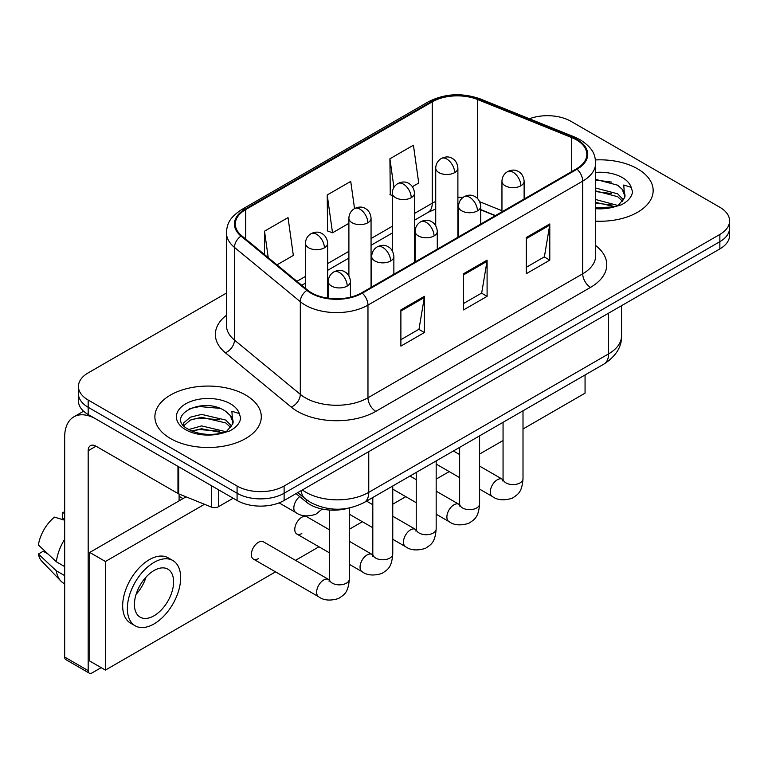 <?xml version="1.0" encoding="UTF-8"?>
<svg xmlns="http://www.w3.org/2000/svg" width="768" height="768" viewBox="0 0 768 768"><rect width="100%" height="100%" fill="white"/><g stroke="black" fill="none" stroke-linecap="round" stroke-linejoin="round"><path stroke-width="1.15" d="M495.235 215.712L480.701 209.837M347.875 508.291A33.254 19.2 180 0 1 306.259 501.994L296.064 493.594M637.574 168.826A53.203 30.72 0 0 0 595.478 159.936A53.203 30.72 0 0 1 637.574 168.826A53.203 30.72 0 0 1 653.155 190.541A53.203 30.72 0 0 0 637.574 168.826M245.702 395.069A53.203 30.72 0 0 0 187.728 388.406A53.203 30.72 0 0 0 154.886 416.784A53.203 30.72 0 0 0 170.467 438.509A53.203 30.72 0 0 0 228.451 445.162A53.203 30.72 0 0 0 261.293 416.784A53.203 30.72 0 0 0 245.702 395.069A53.203 30.72 0 0 0 187.728 388.406A53.203 30.72 0 0 0 154.886 416.784A53.203 30.72 0 0 0 170.467 438.509A53.203 30.72 0 0 0 228.451 445.162A53.203 30.72 0 0 0 261.293 416.784A53.203 30.72 0 0 0 245.702 395.069M576.442 139.862A35.472 20.477 180 0 1 586.829 154.349A35.472 20.477 180 0 1 576.442 168.826L361.699 292.8A35.472 20.477 180 0 1 307.565 290.074L241.718 235.776A35.472 20.477 180 0 1 235.306 224.035A35.472 20.477 180 0 1 245.693 209.558L432.25 101.846A35.472 20.477 180 0 1 477.667 99.552L571.699 137.568A35.472 20.477 180 0 1 576.442 139.862M577.066 139.507A36.355 20.986 0 0 0 572.208 137.155L478.176 99.139A36.355 20.986 0 0 0 431.616 101.491L245.069 209.194A36.355 20.986 0 0 0 240.998 236.074L306.835 290.362A36.355 20.986 0 0 0 362.323 293.165L577.066 169.19A36.355 20.986 0 0 0 577.066 139.507M226.445 293.069L88.176 372.893A33.254 19.2 0 0 0 78.442 386.467L78.442 400.944A33.254 19.2 0 0 0 88.176 414.518L237.082 500.496L237.082 493.258A33.254 19.2 0 0 0 284.112 493.258L719.866 241.68A33.254 19.2 0 0 0 729.6 228.106A33.254 19.2 0 0 1 719.866 241.68L284.112 493.258A33.254 19.2 0 0 1 237.082 493.258L88.176 407.28L237.082 493.258L237.082 486.019A33.254 19.2 0 0 0 284.112 486.019L719.866 234.432A33.254 19.2 0 0 0 729.6 220.858A33.254 19.2 0 0 0 719.866 207.283L570.95 121.315A33.254 19.2 0 0 0 529.402 118.762M78.442 393.706A33.254 19.2 0 0 0 88.176 407.28A33.254 19.2 0 0 1 78.442 393.706M400.886 309.907L400.886 346.109L424.397 332.534L424.397 296.333L400.886 309.907M400.886 339.686L418.992 329.232L424.301 297.533A8.87 5.117 -120 0 0 424.397 296.333M418.838 329.318L424.397 332.534M526.282 237.514L526.282 273.715L549.792 260.141L549.792 223.939L526.282 237.514M526.282 267.293L544.387 256.829L549.696 225.139A8.87 5.117 -120 0 0 549.792 223.939M544.234 256.925L549.792 260.141M463.584 273.715L463.584 309.907L487.094 296.333L487.094 260.141L463.584 273.715M463.584 303.485L481.69 293.03L486.998 261.341A8.87 5.117 -120 0 0 487.094 260.141M481.536 293.126L487.094 296.333M595.69 221.165A53.203 30.72 0 0 0 653.155 190.541A53.203 30.72 0 0 1 595.69 221.165M78.442 386.467A33.254 19.2 0 0 0 88.176 400.042L237.082 486.019M412.387 186.691L418.733 183.024L413.424 145.21L389.914 158.784L390.288 194.765M276.989 264.864L293.338 255.427L288.029 217.603L264.518 231.178L264.518 254.573M354.538 208.579L350.726 181.402L327.216 194.976L327.59 230.957M327.216 194.976L332.525 232.8L348.893 223.354M332.525 232.8L327.216 230.822M392.314 195.514L389.914 194.621M389.914 158.784L393.926 187.402M264.518 231.178L268.234 257.635M237.082 500.496A33.254 19.2 0 0 0 284.112 500.496L719.866 248.918A33.254 19.2 0 0 0 729.6 235.344L729.6 220.858M595.69 207.821L614.246 206.88L621.283 204.835C628.051 201.36 631.805 197.021 632.554 191.827L631.162 187.334L623.76 185.011L624.634 197.693L625.008 195.974A25.056 14.467 0 0 0 622.176 189.293L617.693 185.203L595.69 179.366M624.634 197.693L618.518 205.075M595.69 199.526L617.933 205.498M595.69 202.406L615.149 206.688M595.69 188.035L617.664 193.824L623.491 199.882M595.69 190.906L617.664 196.694L622.522 201.245M622.176 189.293L624.989 196.32M595.69 180.067L611.712 182.102M595.69 191.558L611.462 193.526M595.69 203.05L611.462 205.018M232.781 423.936L233.146 422.218A25.056 14.467 0 0 0 230.314 415.536L225.83 411.446C202.733 395.107 164.246 416.429 188.006 429.101C197.702 434.352 209.165 435.696 222.384 433.123L229.421 431.069C236.189 427.603 239.942 423.264 240.691 418.07L239.299 413.578L231.888 411.245L232.771 423.936L226.656 431.318M188.746 429.533L201.6 425.894L226.07 431.731M219.6 431.261L199.632 429.552L191.702 430.982L201.6 428.774L223.286 432.931M183.13 424.886L183.888 422.717L190.368 417.187L201.6 414.403L225.802 420.067L231.629 426.125M183.821 425.712L190.368 420.067L201.6 417.274L225.802 422.938L230.659 427.488M230.314 415.536L233.126 422.563M189.811 408.557L199.632 406.56L219.85 408.346M191.664 419.501L199.632 418.061L219.6 419.77M218.467 489.744L218.467 506.717L233.165 498.23M177.965 466.358L96.019 419.05A44.333 25.594 -120 0 0 73.853 416.851A44.333 25.594 -120 0 0 64.666 437.146L64.666 657.053L88.176 670.627L88.176 450.72A11.088 6.403 60 0 1 90.47 445.651A11.088 6.403 60 0 1 96.019 446.198L177.965 493.507L177.965 466.358A5.539 3.197 0 0 0 178.704 466.723M88.176 670.627A5.539 3.197 120 0 0 89.328 673.171L65.818 659.597A5.539 3.197 -60 0 1 64.666 657.053M89.328 673.171A5.539 3.197 120 0 0 92.093 672.893L101.184 667.642M179.088 500.861L179.088 494.026M218.467 506.717A5.539 3.197 180 0 1 211.373 507.072L178.704 493.872A5.539 3.197 180 0 1 177.965 493.507M253.411 559.094L318.701 596.784A9.974 5.76 -60 0 1 317.174 588.787A9.974 5.76 -60 0 1 323.683 579.994A9.974 5.76 -60 0 1 324.134 579.754A9.974 5.76 -60 0 1 328.675 579.504L263.395 541.814A9.974 5.76 120 0 0 258.403 542.304A9.974 5.76 120 0 0 251.885 551.098A9.974 5.76 120 0 0 253.411 559.094A9.974 5.76 120 0 0 258.403 558.595M329.386 529.776L306.806 516.749A9.974 5.76 120 0 0 301.824 517.238A9.974 5.76 120 0 0 295.306 526.032A9.974 5.76 120 0 0 296.832 534.019A9.974 5.76 120 0 0 301.824 533.53M523.008 428.995L585.062 393.168L585.062 374.966M204.49 504.288L105.418 561.494L105.418 670.09L275.549 571.862M295.498 560.352L318.96 546.797M349.334 529.267L362.381 521.731M392.755 504.192L405.802 496.666M436.176 479.126L449.222 471.6M479.597 454.061L503.059 440.515M186.048 496.838L89.741 552.442L89.741 661.037L105.418 670.09M105.418 561.494L89.741 552.442M543.658 398.87A37.68 21.754 120 0 0 545.875 397.69A37.68 21.754 120 0 0 548.093 396.307M154.013 615.792A27.706 15.994 120 0 0 172.109 591.37A27.706 15.994 120 0 0 167.866 569.165A27.706 15.994 120 0 0 154.013 570.538A27.706 15.994 120 0 0 135.907 594.96A27.706 15.994 120 0 0 140.16 617.165A27.706 15.994 120 0 0 154.013 615.792M136.109 594.307A27.706 15.994 120 0 0 146.054 577.085M64.666 513.322L62.314 512.611L62.314 518.179L64.666 519.533M172.858 560.525L168.154 557.818A37.68 21.754 120 0 0 149.309 559.68A37.68 21.754 120 0 0 124.694 592.886A37.68 21.754 120 0 0 130.464 623.088L135.168 625.805A37.68 21.754 120 0 0 154.013 623.933A37.68 21.754 120 0 0 178.627 590.726A37.68 21.754 120 0 0 172.858 560.525A37.68 21.754 120 0 0 154.013 562.397A37.68 21.754 120 0 0 129.389 595.603A37.68 21.754 120 0 0 135.168 625.805M64.666 539.232A36.576 21.12 120 0 0 56.342 561.773L38.4 544.982A28.819 16.637 120 0 1 54.48 517.133L64.666 520.224M64.666 566.573L56.342 561.773M48.106 554.074L43.219 551.251L38.4 554.035L56.342 570.826L64.666 575.626M56.342 570.826A36.576 21.12 120 0 0 60.854 581.04A36.576 21.12 120 0 0 63.619 583.21L64.666 583.814M64.666 511.958A28.819 16.637 120 0 0 62.314 512.611M38.4 554.035A28.819 16.637 120 0 0 41.808 561.206L60.854 581.04M306.259 499.584L306.259 501.994M595.69 245.558A55.421 31.997 180 0 1 590.544 287.376L375.802 411.36A11.088 6.403 60 0 1 367.968 397.776L582.71 273.802A44.333 25.594 0 0 0 595.69 255.706L595.69 163.037A44.333 25.594 180 0 1 582.71 181.133A11.088 6.403 -120 0 0 577.066 169.19M375.802 411.36A55.421 31.997 180 0 1 297.437 411.36A55.421 31.997 180 0 1 291.226 407.078L225.379 352.79A55.421 31.997 180 0 1 226.445 315.245M305.27 397.776A44.333 25.594 0 0 0 367.968 397.776L367.968 305.107A44.333 25.594 180 0 1 300.307 301.69L234.461 247.402A44.333 25.594 180 0 1 226.445 232.723L226.445 325.392A44.333 25.594 0 0 0 234.461 340.07L300.307 394.358A44.333 25.594 0 0 0 305.27 397.776M595.69 163.037C594.979 155.414 594.269 149.078 580.416 139.862L574.589 137.03A11.088 5.194 112 0 0 572.208 137.155M574.589 137.03L480.547 99.014C462.192 92.525 444.768 93.466 428.275 101.846A11.088 6.403 60 0 1 431.616 101.491M245.069 209.194A11.088 6.403 -120 0 0 241.718 209.549C228.278 218.362 227.059 224.995 226.445 232.723M240.998 236.074A11.088 7.411 129.5 0 0 234.461 247.402L234.461 340.07A11.088 7.411 -50.5 0 1 225.379 352.79M480.547 99.014A11.088 5.194 112 0 0 478.176 99.139M306.835 290.362A11.088 7.411 129.5 0 0 300.307 301.69L300.307 394.358A11.088 7.411 -50.5 0 1 291.226 407.078M362.323 293.165A11.088 6.403 60 0 1 367.968 305.107L582.71 181.133L582.71 273.802A11.088 6.403 60 0 0 590.544 287.376M284.112 486.019L284.112 500.496M719.866 234.432L719.866 248.918M88.176 400.042L88.176 414.518M245.693 209.558L245.693 239.059M571.699 137.568L571.699 171.562M477.667 99.552L477.667 198.72M501.955 210.73L479.702 201.734M462.96 197.472A35.472 20.477 0 0 0 457.891 197.213M435.725 201.446A35.472 20.477 0 0 0 432.25 203.203L414.48 213.466M432.25 101.846L432.25 203.203A19.949 11.52 60 0 1 428.112 212.342L414.48 220.214M392.314 226.262L371.059 238.531M348.893 251.328L327.638 263.597M305.472 276.403L296.957 281.318M495.475 215.568L481.632 209.971A19.949 9.341 -68 0 1 480.701 209.462M463.584 274.858L486.998 261.341M526.282 238.656L549.696 225.139M400.886 311.059L424.301 297.533M302.381 489.946A44.333 25.594 0 0 0 306.058 492.346A44.333 25.594 0 0 0 368.755 492.346L608.573 353.894A44.333 25.594 0 0 0 621.562 335.789C621.878 346.79 616.022 356.208 603.984 364.042L364.157 502.502A22.166 12.797 60 0 0 368.755 492.346L368.755 451.622M608.573 313.171L608.573 353.894A22.166 12.797 60 0 1 603.984 364.042M301.171 490.646A22.166 14.822 129.5 0 0 305.146 498.691L297.763 492.614M520.877 185.789A11.088 6.403 0 0 0 524.122 181.267C523.642 174.643 519.331 171.936 518.861 171.84C515.645 169.574 511.862 169.517 507.494 171.667A11.088 6.403 60 0 1 513.034 172.214A11.088 6.403 -120 0 1 520.877 185.789A11.088 6.403 0 0 1 505.2 185.789A11.088 6.403 0 0 1 501.955 181.267C502.118 177.062 503.962 173.866 507.494 171.667M479.597 489.13L492.374 496.512A9.974 5.76 -60 0 1 490.848 488.515A9.974 5.76 -60 0 1 497.357 479.731A9.974 5.76 -60 0 1 497.808 479.491A9.974 5.76 -60 0 1 502.349 479.232L479.597 466.099M502.742 480.979L503.059 478.819A9.974 5.76 -0 0 0 505.978 482.899A9.974 5.76 -0 0 0 519.629 483.139A9.974 5.76 -0 0 0 523.008 478.819C521.875 492.893 517.824 494.39 512.246 498.23C503.914 500.765 497.29 500.198 492.374 496.512M454.646 172.627A11.088 6.403 0 0 0 457.891 168.106C457.411 161.472 453.11 158.765 452.63 158.669C449.424 156.413 445.632 156.355 441.274 158.506A11.088 6.403 60 0 1 446.813 159.053A11.088 6.403 -120 0 1 454.646 172.627A11.088 6.403 0 0 1 438.97 172.627A11.088 6.403 0 0 1 435.725 168.106C435.898 163.901 437.741 160.704 441.274 158.506M477.456 210.864A11.088 6.403 0 0 0 480.701 206.333C480.221 199.709 475.91 197.002 475.44 196.906C472.234 194.64 468.442 194.592 464.074 196.733A11.088 6.403 60 0 1 469.613 197.29A11.088 6.403 -120 0 1 477.456 210.864A11.088 6.403 0 0 1 461.779 210.864A11.088 6.403 0 0 1 458.534 206.333C458.698 202.138 460.55 198.931 464.074 196.733M436.176 514.205L448.954 521.578A9.974 5.76 -60 0 1 447.427 513.59A9.974 5.76 -60 0 1 453.946 504.797A9.974 5.76 -60 0 1 454.387 504.557A9.974 5.76 -60 0 1 458.928 504.298L436.176 491.165M459.322 506.045L459.638 503.894A9.974 5.76 -0 0 0 462.566 507.965A9.974 5.76 -0 0 0 476.218 508.214A9.974 5.76 -0 0 0 479.597 503.894C478.464 517.958 474.403 519.456 468.835 523.296C460.493 525.84 453.869 525.264 448.954 521.578M434.035 235.93A11.088 6.403 0 0 0 437.28 231.398C436.8 224.774 432.499 222.067 432.019 221.971C428.813 219.715 425.021 219.658 420.653 221.808A11.088 6.403 60 0 1 426.202 222.355A11.088 6.403 -120 0 1 434.035 235.93A11.088 6.403 0 0 1 418.358 235.93A11.088 6.403 0 0 1 415.114 231.398C415.286 227.203 417.13 224.006 420.653 221.808M392.755 539.27L405.533 546.643A9.974 5.76 -60 0 1 404.006 538.656A9.974 5.76 -60 0 1 410.525 529.862A9.974 5.76 -60 0 1 410.966 529.622A9.974 5.76 -60 0 1 415.517 529.373L392.755 516.23M415.901 531.11L416.227 528.96A9.974 5.76 -0 0 0 419.146 533.03A9.974 5.76 -0 0 0 432.797 533.28A9.974 5.76 -0 0 0 436.176 528.96C435.043 543.024 430.982 544.531 425.414 548.371C417.072 550.906 410.448 550.33 405.533 546.643M390.614 260.995A11.088 6.403 0 0 0 393.869 256.474C393.389 249.85 389.078 247.133 388.608 247.037C385.392 244.781 381.61 244.723 377.242 246.874A11.088 6.403 60 0 1 382.781 247.421A11.088 6.403 -120 0 1 390.614 260.995A11.088 6.403 0 0 1 374.947 260.995A11.088 6.403 0 0 1 371.693 256.474C371.866 252.269 373.709 249.072 377.242 246.874M349.334 564.336L362.122 571.718A9.974 5.76 -60 0 1 360.586 563.722A9.974 5.76 -60 0 1 367.104 554.928A9.974 5.76 -60 0 1 367.546 554.688A9.974 5.76 -60 0 1 372.096 554.438L349.334 541.296M372.49 556.176L372.806 554.026A9.974 5.76 -0 0 0 375.725 558.096A9.974 5.76 -0 0 0 389.376 558.346A9.974 5.76 -0 0 0 392.755 554.026C391.622 568.09 387.571 569.597 381.994 573.437C373.661 575.971 367.037 575.395 362.122 571.718M347.203 286.061A11.088 6.403 0 0 0 350.448 281.539C349.968 274.915 345.658 272.198 345.187 272.102C341.971 269.846 338.189 269.789 333.821 271.939A11.088 6.403 60 0 1 339.36 272.486A11.088 6.403 -120 0 1 347.203 286.061A11.088 6.403 0 0 1 331.526 286.061A11.088 6.403 0 0 1 328.282 281.539C328.445 277.334 330.288 274.138 333.821 271.939M329.069 581.251L329.386 579.091A9.974 5.76 -0 0 0 332.304 583.162A9.974 5.76 -0 0 0 345.955 583.411A9.974 5.76 -0 0 0 349.334 579.091C348.202 593.155 344.15 594.662 338.573 598.502C330.24 601.037 323.616 600.461 318.701 596.784M411.226 197.693A11.088 6.403 0 0 0 414.48 193.171C414 186.547 409.69 183.83 409.219 183.734C406.003 181.478 402.221 181.421 397.853 183.571A11.088 6.403 60 0 1 403.392 184.118A11.088 6.403 -120 0 1 411.226 197.693A11.088 6.403 0 0 1 395.558 197.693A11.088 6.403 0 0 1 392.314 193.171C392.477 188.966 394.32 185.77 397.853 183.571M367.814 222.758A11.088 6.403 0 0 0 371.059 218.237C370.579 211.613 366.269 208.896 365.798 208.81C362.592 206.544 358.8 206.486 354.432 208.637A11.088 6.403 60 0 1 359.971 209.184A11.088 6.403 -120 0 1 367.814 222.758A11.088 6.403 0 0 1 352.138 222.758A11.088 6.403 0 0 1 348.893 218.237C349.056 214.032 350.909 210.835 354.432 208.637M324.394 247.824A11.088 6.403 0 0 0 327.638 243.302C327.158 236.678 322.848 233.971 322.378 233.875C319.171 231.61 315.379 231.552 311.011 233.702A11.088 6.403 60 0 1 316.56 234.25A11.088 6.403 -120 0 1 324.394 247.824A11.088 6.403 0 0 1 308.717 247.824A11.088 6.403 0 0 1 305.472 243.302C305.635 239.098 307.488 235.901 311.011 233.702M322.195 509.04L315.773 514.291C307.43 516.835 300.806 516.259 295.891 512.573A9.974 5.76 -60 0 1 293.827 508.003A9.974 5.76 -60 0 1 299.702 496.589M631.162 187.334A31.709 18.307 0 0 0 622.368 177.6A31.709 18.307 0 0 0 595.69 172.406M595.69 208.685A31.709 18.307 0 0 0 614.246 206.88M239.299 413.578A31.709 18.307 0 0 0 230.506 403.843A31.709 18.307 0 0 0 185.674 403.843A31.709 18.307 0 0 0 185.674 429.725A31.709 18.307 0 0 0 222.384 433.123M88.176 450.72L96.019 446.198M178.704 466.79L178.704 493.872M211.373 507.072L211.373 485.645M428.275 101.846L241.718 209.549M481.632 209.971L480.701 209.606M458.554 205.651L457.891 205.642M435.725 208.973L428.112 212.342M392.314 233.011L371.059 245.28M348.893 258.077L327.638 270.346M305.472 283.142L301.766 285.283M364.157 502.502C346.32 511.459 328.483 511.459 310.646 502.502L305.146 498.691M621.562 335.789L621.562 305.674M503.03 479.597L502.349 479.232M523.008 410.784L523.008 478.819M524.122 199.027L524.122 181.267M459.638 477.619L436.176 464.064M503.059 422.304L503.059 478.819M501.955 211.834L501.955 181.267M459.638 454.579L453.398 450.979M457.891 237.264L457.891 168.106M435.725 225.744L435.725 168.106M459.61 504.662L458.928 504.298M479.597 435.85L479.597 503.894M480.701 224.102L480.701 206.333M416.227 502.685L392.755 489.13M459.638 447.37L459.638 503.894M458.534 236.899L458.534 206.333M416.227 479.645L409.987 476.045M416.198 529.728L415.517 529.373M436.176 460.925L436.176 528.96M437.28 249.168L437.28 231.398M372.806 527.75L349.334 514.205M416.227 472.435L416.227 528.96M415.114 261.965L415.114 231.398M372.806 504.71L366.566 501.11M372.778 554.794L372.096 554.438M392.755 485.99L392.755 554.026M393.869 274.234L393.869 256.474M329.386 552.816L296.832 534.019M372.806 497.51L372.806 554.026M371.693 287.03L371.693 256.474M329.357 579.859L328.675 579.504M349.334 508.013L349.334 579.091M350.448 297.178L350.448 281.539M329.386 510.038L329.386 579.091M328.282 298.224L328.282 281.539M179.088 496.339L183.005 498.595M414.48 262.33L414.48 193.171M392.314 250.81L392.314 193.171M371.059 287.405L371.059 218.237M348.893 275.875L348.893 218.237M327.638 298.138L327.638 243.302M295.891 512.573L279.091 502.877M305.472 288.346L305.472 243.302M73.853 416.851L83.597 411.226"/></g></svg>
